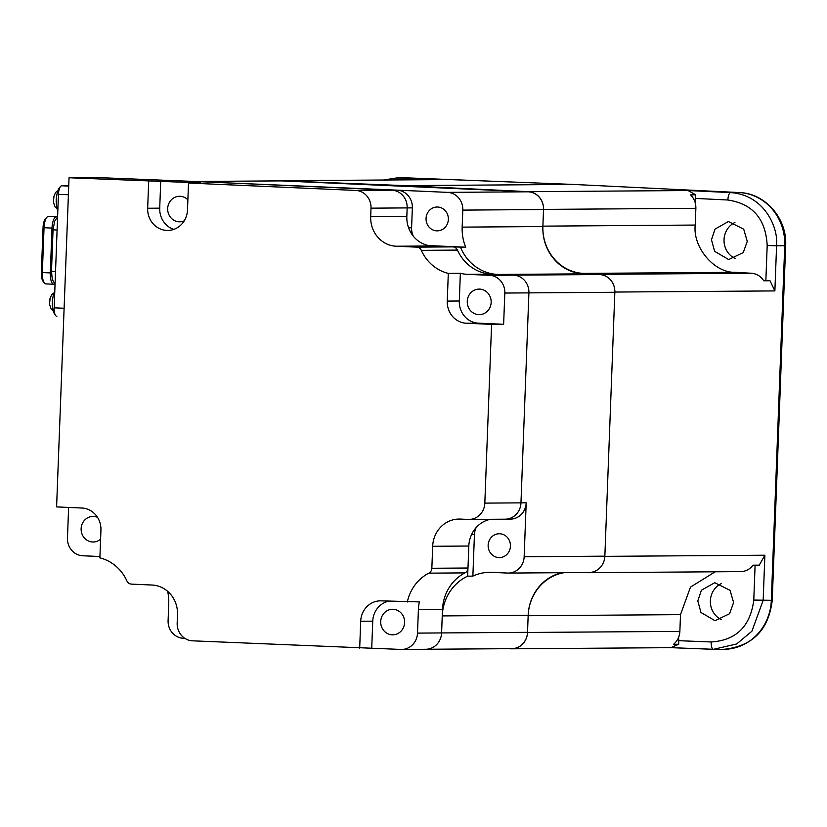 <?xml version="1.0" encoding="UTF-8"?>
<svg xmlns="http://www.w3.org/2000/svg" width="827" height="827" viewBox="0 0 827 827"><rect width="100%" height="100%" fill="white"/><g stroke="black" fill="none" stroke-linecap="round" stroke-linejoin="round"><path stroke-width="1.24" d="M404.599 622.576A12.777 11.95 -90.4 0 0 392.567 609.272A12.777 11.95 -90.4 0 0 380.709 621.522A12.777 11.95 -90.4 0 0 392.742 634.826A12.777 11.95 -90.4 0 0 404.599 622.576M97.514 517.351A12.777 11.95 -90.4 0 0 92.975 516.43A12.777 11.95 -90.4 0 0 81.129 528.68A12.777 11.95 -90.4 0 0 93.162 541.995A12.777 11.95 -90.4 0 0 100.594 539.152M187.874 199.803A12.777 11.95 -90.4 0 0 179.542 196.268A12.777 11.95 -90.4 0 0 167.685 208.518A12.777 11.95 -90.4 0 0 179.717 221.822A12.777 11.95 -90.4 0 0 184.235 220.84M491.155 302.403A12.777 11.95 -90.4 0 0 479.122 289.099A12.777 11.95 -90.4 0 0 467.265 301.348A12.777 11.95 -90.4 0 0 479.298 314.653A12.777 11.95 -90.4 0 0 491.155 302.403M391.853 190.179A17.036 15.94 -90.4 0 1 391.874 190.179A17.036 15.94 89.6 0 1 407.153 207.908L371.013 208.166A17.036 15.94 -90.4 0 0 355.734 190.437L391.874 190.179L195.441 181.495L397.074 190.148A17.036 15.94 89.6 0 1 412.353 207.877L411.598 227.766A17.036 15.94 -90.4 0 0 413.345 236.233M187.026 181.537L280.601 180.865A17.036 15.94 89.6 0 1 281.366 180.886L195.441 181.495A17.036 15.94 -90.4 0 0 194.676 181.475A17.036 15.94 89.6 0 1 195.441 181.495L97.152 177.557L69.044 177.753L56.598 506.899L81.832 508.016A21.295 19.92 -90.4 0 1 100.935 530.179L99.881 557.874A42.601 39.851 89.6 0 1 126.882 580.916A5.675 5.313 -90.4 0 0 131.462 584.12L152.023 585.03A28.397 26.567 89.6 0 1 177.495 614.585L177.174 623.093A17.036 15.94 -90.4 0 0 192.453 640.822L400.94 649.433A17.036 15.94 -90.4 0 0 401.705 649.443A17.036 15.94 -90.4 0 0 417.511 633.11L418.39 609.695A42.601 39.851 89.6 0 1 419.361 601.911L381.412 600.847A21.295 19.92 -90.4 0 0 380.461 600.836A21.295 19.92 -90.4 0 0 360.696 621.253L359.683 648.223M355.734 190.437L188.515 183.036L200.558 182.953L69.044 177.753M68.62 507.437L67.463 538.036A17.036 15.94 -90.4 0 0 82.752 555.765L99.933 556.53M406.832 216.426A28.397 26.567 -90.4 0 0 432.304 245.97L396.164 246.229A28.397 26.567 89.6 0 1 370.692 216.684L406.832 216.426L407.153 207.908L412.353 207.877M460.35 273.303L459.305 300.997A21.295 19.92 -90.4 0 0 478.409 323.161L503.633 324.277L504.821 293.047A17.036 15.94 -90.4 0 0 489.532 275.319L467.627 274.357A42.601 39.851 89.6 0 1 460.35 273.303L448.306 273.396A42.601 39.851 89.6 0 1 421.305 250.354A5.675 5.313 -90.4 0 0 416.736 247.139L452.865 246.88L432.304 245.97M452.865 246.88A5.675 5.313 89.6 0 1 457.445 250.095A42.601 39.851 -90.4 0 0 491.724 274.182L513.629 275.153A17.036 15.94 89.6 0 1 528.908 292.882L520.969 502.837L526.189 502.806A17.036 15.94 89.6 0 1 510.383 519.139L505.959 519.17M490.39 519.304A28.397 26.567 -90.4 0 0 468.816 546.027L432.676 546.285A28.397 26.567 89.6 0 1 459.016 519.067A28.397 26.567 89.6 0 1 460.298 519.087L468.258 519.439A17.036 15.94 -90.4 0 0 469.023 519.449A17.036 15.94 -90.4 0 0 484.829 503.116L520.969 502.857L528.908 292.882A17.036 15.94 -90.4 0 0 513.629 275.153L599.554 274.543A17.036 15.94 89.6 0 1 614.843 292.272L604.857 556.168A17.036 15.94 89.6 0 1 589.051 572.501L508.347 573.07A17.036 15.94 -90.4 0 0 524.153 556.736L526.189 502.806M520.969 502.837A17.036 15.94 -90.4 0 1 520.969 502.857A17.036 15.94 89.6 0 1 505.163 519.191L469.023 519.449M407.318 601.994A42.601 39.851 89.6 0 1 428.841 573.152A5.675 5.313 -90.4 0 0 431.849 568.273L467.989 568.015L468.816 546.027M467.989 568.015A5.675 5.313 89.6 0 1 464.981 572.894A42.601 39.851 -90.4 0 0 442.486 609.52L441.597 632.934A17.036 15.94 89.6 0 1 425.791 649.267A17.036 15.94 -90.4 0 0 441.597 632.934L527.523 632.324A17.036 15.94 89.6 0 1 511.717 648.657L401.705 649.443M484.829 503.116L491.589 324.36L503.633 324.277M448.306 273.396L447.252 301.08A21.295 19.92 -90.4 0 0 466.356 323.243L491.589 324.36M396.164 246.229L416.736 247.139M371.013 208.166L370.692 216.684M148.695 181.278L147.671 208.249A21.295 19.92 -90.4 0 0 167.736 230.433A21.295 19.92 -90.4 0 0 187.491 210.006L188.515 183.036M432.676 546.285L431.849 568.273M388.68 601.177A21.295 19.92 -90.4 0 0 372.75 621.17L371.726 648.141M160.738 181.196L159.714 208.166A21.295 19.92 -90.4 0 0 173.753 229.389M735.203 258.531A19.662 18.401 89.6 0 1 724.038 239.634A19.662 18.401 89.6 0 1 734.945 222.473M721.537 619.692A19.662 18.401 89.6 0 1 710.372 600.795A19.662 18.401 89.6 0 1 721.278 583.635M711.468 239.758L714.621 251.325L728.67 259.544L743.256 252.566L747.257 241.329L743.711 229.172L728.391 221.543L715.066 229.069L711.468 239.758M697.802 600.919L700.965 612.487L715.014 620.705L729.6 613.727L733.601 602.49L730.055 590.333L714.735 582.704L701.399 590.23L697.802 600.919M527.523 632.459L679.866 631.383L680.497 614.637L528.153 615.722L527.523 632.459A17.036 15.94 89.6 0 1 511.717 648.802A17.036 15.94 89.6 0 1 511.024 648.792L508.46 648.688M715.179 571.798L690.493 587.098L680.497 614.637M528.153 615.722A45.444 42.508 89.6 0 1 564.19 572.677M597.652 569.731A17.036 15.94 89.6 0 1 588.783 572.697A17.036 15.94 89.6 0 1 588.204 572.687L583.448 572.542M670.769 647.655L678.709 644.264L678.647 637.276M679.866 631.383C679.556 636.697 677.458 641.008 673.571 644.295L678.709 644.264M604.847 556.354L764.882 555.217L759.258 565.141L753.015 565.192C749.665 569.493 745.385 571.633 740.165 571.612M599.492 274.337L751.454 273.251L735.193 272.31L583.128 273.396L599.492 274.337A17.036 15.94 89.6 0 1 608.682 278.11M735.193 272.31C714.394 273.096 692.561 247.273 695.238 225.058L695.869 208.311L543.525 209.396L542.894 226.143A45.444 42.508 89.6 0 0 583.128 273.396M278.596 180.886A17.036 15.94 89.6 0 1 280.611 180.731A17.036 15.94 89.6 0 1 281.304 180.741L404.827 185.63L528.308 191.668A17.036 15.94 89.6 0 1 543.525 209.396M695.104 202.336L695.714 194.841L690.566 194.883C694.194 198.511 695.962 202.987 695.869 208.311M695.714 194.841L688.054 190.541L730.675 192.608C764.386 194.914 778.527 227.466 776.584 245.784L784.73 245.722A51.119 47.821 -90.4 0 0 739.09 192.546L573.473 184.442M765.864 280.518L767.187 245.505L776.584 245.784L774.878 290.918L770.02 280.756L763.497 280.374M751.454 273.251C756.653 273.696 760.757 276.208 763.766 280.798L770.02 280.756M396.97 177.898L383.718 179.997L396.898 177.898L441.049 179.614L280.611 180.731M764.882 555.217L763.166 600.35L751.898 631.218L736.671 643.964L713.401 649.329A7.381 2.491 -87.8 0 1 713.36 649.329A7.381 2.491 -87.8 0 1 711.158 641.969C736.154 640.387 750.368 626.421 753.779 600.071L755.103 565.172M767.187 245.505C765.781 218.938 752.673 203.773 727.874 200L695.249 198.418M49.506 304.067L50.013 299.498M53.373 201.912L53.879 197.343M54.789 291.145A13.635 4.817 92.5 0 0 52.432 304.243A13.635 4.817 92.5 0 0 55.264 314.953M60.392 186.716A13.635 4.817 92.5 0 0 56.505 197.302A13.635 4.817 92.5 0 0 57.828 210.782M55.657 216.323A11.361 4.011 92.5 0 0 55.585 216.312A11.361 4.011 92.5 0 0 55.512 216.312L48.483 216.364A11.361 4.011 92.5 0 0 47.005 217.139A11.361 4.011 92.5 0 0 44.038 227.735L42.342 272.569A11.361 4.011 92.5 0 0 44.379 282.989A11.361 4.011 92.5 0 0 45.857 283.899A11.361 4.011 92.5 0 0 45.93 283.899L53.745 284.24M47.005 217.139L45.568 218.648A9.655 3.411 92.5 0 0 43.045 227.663L41.35 272.497A9.655 3.411 92.5 0 0 43.087 281.356L44.379 282.989M54.954 284.24L53.889 284.25A11.361 4.011 -87.5 0 1 53.817 284.25A11.361 4.011 -87.5 0 1 50.302 272.931L51.998 228.097A11.361 4.011 -87.5 0 1 56.443 216.715L57.611 216.705M68.744 185.734L61.787 185.786A8.518 3.008 92.5 0 0 58.448 194.324L54.158 307.82A8.518 3.008 92.5 0 0 56.794 316.317A8.518 3.008 92.5 0 0 56.846 316.317L56.794 316.317M426.06 218.442A11.929 11.154 -90.4 0 0 437.287 230.857A11.929 11.154 -90.4 0 0 448.358 219.424A11.929 11.154 -90.4 0 0 437.121 207.008A11.929 11.154 -90.4 0 0 426.06 218.442M488.147 545.189A11.929 11.154 -90.4 0 0 499.384 557.605A11.929 11.154 -90.4 0 0 510.445 546.171A11.929 11.154 -90.4 0 0 499.208 533.746A11.929 11.154 -90.4 0 0 488.147 545.189M476.187 527.523A17.036 15.94 -90.4 0 0 474.44 534.624L472.868 576.119A45.444 42.508 89.6 0 1 489.615 572.315A45.444 42.508 89.6 0 1 491.651 572.356L507.582 573.059A17.036 15.94 -90.4 0 0 508.347 573.07M281.366 180.886L528.236 191.802A17.036 15.94 89.6 0 1 543.515 209.531L542.874 226.557A45.444 42.508 -90.4 0 0 583.624 273.84L599.554 274.543M561.957 572.687A45.444 42.508 -90.4 0 0 528.174 615.298L527.523 632.324M467.937 568.562L467.648 576.161L472.868 576.119M167.654 591.346A45.444 42.508 89.6 0 1 168.739 603.545L168.098 620.57A17.036 15.94 -90.4 0 0 183.377 638.299L184.845 638.361M428.862 245.578L465.704 247.211A45.444 42.508 89.6 0 1 462.169 227.125L462.81 210.11A17.036 15.94 -90.4 0 0 447.531 192.371L397.074 190.148M453.382 246.932L465.704 247.211M583.624 273.84L497.699 274.45L513.629 275.153L489.532 275.319M497.699 274.45A45.444 42.508 89.6 0 1 460.484 247.242M425.026 649.257A17.036 15.94 -90.4 0 0 425.791 649.267M528.174 615.298L442.238 615.908L441.597 632.934L417.511 633.11M442.238 615.908A45.444 42.508 89.6 0 1 467.648 576.161M614.843 292.272L504.821 293.047M442.486 609.52L418.39 609.695M491.724 274.182L467.627 274.357M372.75 621.17L360.696 621.253M159.714 208.166L147.671 208.249M459.305 300.997L447.252 301.08M478.409 323.161L466.356 323.243M457.445 250.095L421.305 250.354M464.981 572.894L428.841 573.152M713.319 649.319L671.111 647.665L715.417 649.36M753.779 600.071L771.322 600.299L784.73 245.722L785.65 245.671C787.345 218.762 765.409 193.187 739.193 192.546A14.204 5.014 92.8 0 0 739.09 192.546L730.675 192.608A7.381 2.481 -87.2 0 0 727.874 200M774.878 290.918L614.843 292.055M695.238 225.058L542.894 226.143M404.827 185.63L573.276 184.431L407.391 177.877A14.204 5.014 -87.7 0 1 407.473 177.877A14.204 5.014 -87.7 0 1 407.556 177.877M528.308 191.668L688.054 190.541M441.049 179.614L281.304 180.741M397.053 179.904A7.381 2.729 92.3 0 1 398.976 177.929L407.391 177.877A51.119 47.821 -90.4 0 0 405.313 177.836L573.359 184.431L739.193 192.546M785.65 245.671L772.242 600.247L771.322 600.299A51.119 47.821 -90.4 0 1 723.904 649.298L715.5 649.36M678.522 640.687L711.158 641.969M52.814 298.082A9.376 3.308 92.5 0 0 52.37 301.969A9.376 3.308 92.5 0 0 52.483 305.545M56.681 195.927A9.376 3.308 92.5 0 0 56.226 199.814A9.376 3.308 92.5 0 0 56.35 203.401M41.35 272.497L50.302 272.931M51.998 228.097L43.045 227.663M48.483 216.364L56.443 216.715M55.047 284.323L52.277 279.371L51.481 271.256L53.052 229.823L57.104 230.03M51.481 271.256L55.533 271.463M54.158 307.82L64.113 308.264M68.403 194.758L58.448 194.324M61.787 185.786L68.734 186.096M408.59 227.787L411.598 227.766M474.44 534.624L471.524 534.645M462.169 227.125L542.874 226.557M543.515 209.531L462.81 210.11M447.531 192.371L528.236 191.802M524.153 556.736L604.857 556.168M511.717 648.802L671.297 647.665M740.734 571.612L588.783 572.697M772.242 600.247C768.686 629.905 752.57 646.259 723.904 649.298M396.898 177.898L405.313 177.836M53.248 310.807L51.067 308.936L49.486 304.057M57.115 208.652L54.933 206.781L53.352 201.902M45.857 283.899L53.817 284.25M53.052 229.823L54.582 221.357L57.601 216.808M53.528 197.364L55.554 192.443L57.9 190.758M49.661 299.519L51.688 294.598L54.044 292.913"/></g></svg>
